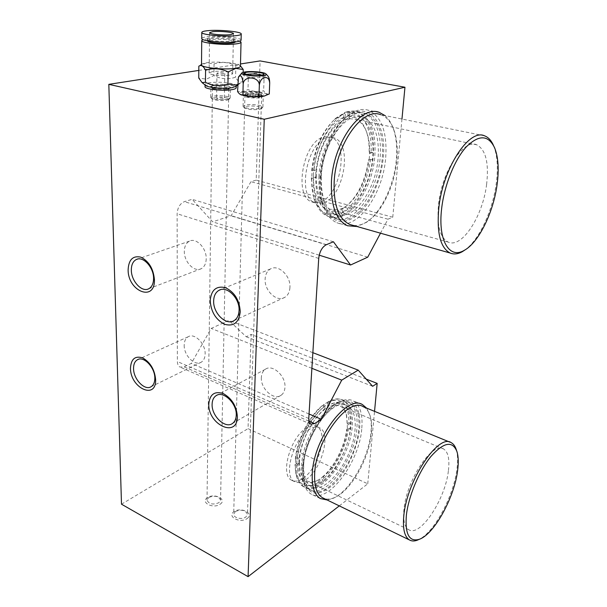 <?xml version="1.0" encoding="UTF-8"?>
<svg xmlns="http://www.w3.org/2000/svg" width="607" height="607" viewBox="0 0 607 607"><rect width="100%" height="100%" fill="white"/><g stroke="black" fill="none" stroke-linecap="round" stroke-linejoin="round"><path stroke-width="0.46" stroke-dasharray="3.04 2.28" d="M213.087 85.579C210.272 86.126 209.703 86.824 211.38 87.666C216.16 89.146 221.805 89.502 228.315 88.736L229.803 88.364C235.349 86.626 220.341 84.153 213.087 85.579M226.752 89.608C221.555 90.223 217.048 89.935 213.224 88.751L212.45 88.038L214.575 87.074C219.18 86.156 229.218 87.271 228.809 88.652L226.752 89.608M245.418 92.279C242.701 92.856 242.208 93.584 243.946 94.464C249.007 96.05 254.834 96.43 261.427 95.603L262.641 95.291C268.628 93.463 252.732 90.724 245.418 92.279M259.766 96.483C254.5 97.15 249.849 96.839 245.805 95.572L244.97 94.791L246.966 93.819C251.579 92.825 262.148 94.047 261.693 95.527L259.766 96.483M206.213 258.81C206.039 263.696 204.362 267.004 201.198 268.719C194.316 272.581 183.974 261.807 184.323 251.29C184.452 246.237 186.19 242.846 189.528 241.116C196.349 237.458 206.676 248.309 206.213 258.81M289.934 287.566C289.607 292.172 287.885 295.434 284.759 297.362C276.815 302.506 264.25 290.647 265.122 279.045C265.411 274.235 267.217 270.859 270.563 268.909C278.423 264.053 290.95 275.98 289.934 287.566M220.075 504.235C227.587 499.531 214.506 492.717 207.548 497.611C199.84 502.194 213.019 509.273 220.075 504.235M208.8 497.459C214.84 495.213 218.763 496.116 220.561 500.153L218.823 502.748C212.784 505.024 208.846 504.144 207.017 500.1L208.8 497.459M247.125 518.537C254.561 513.621 240.933 506.526 234.074 511.64C226.426 516.436 240.16 523.811 247.125 518.537M235.387 511.504C241.586 509.144 245.615 510.13 247.481 514.448L245.835 517.02C242.011 519.987 233.225 517.877 233.695 514.121L235.387 511.504M184.187 345.208C183.8 355.421 194.877 366.514 201.281 362.167C203.732 360.611 205.014 357.88 205.128 353.964C205.621 343.737 194.528 332.59 188.178 336.764C185.59 338.334 184.262 341.149 184.187 345.208M261.351 377.455C260.456 388.677 273.878 400.901 281.124 395.248C283.454 393.571 284.729 390.931 284.964 387.327C285.996 376.09 272.558 363.821 265.388 369.238C262.899 370.945 261.556 373.684 261.351 377.455M339.29 505.881L367.751 483.794L248.035 428.641L251.131 334.389L246.237 336.764L228.862 320.375L211.198 328.425L191.319 363.396L184.133 366.878L179.968 367.06C178.299 366.12 177.441 364.283 177.381 361.552L177.13 213.747C177.57 207.602 179.991 203.565 184.376 201.645L192.123 199.324L212.693 221.843L231.184 215.682L250.972 181.69L256.184 180.127L260.092 60.92M366.241 379.14L251.131 334.389M367.751 483.794L374.542 411.356M372.63 386.302L246.237 336.764M312.863 352.682L228.862 320.375M311.892 368.312L211.198 328.425M309.054 414.012L191.319 363.396M121.499 504.197L248.035 428.641M198.808 70.412L240.501 63.955M401.971 119.033L392.759 217.215L387.964 219.195L380.506 233.202M392.759 217.215L256.184 180.127M387.964 219.195L250.972 181.69M367.721 257.178L231.184 215.682M319.206 255.183L212.693 221.843M333.433 241.768L192.123 199.324M306.042 479.568C321.74 469.34 331.452 432.996 319.699 427.852C316.786 426.357 313.28 426.896 309.183 429.468C293.325 438.558 282.733 476.556 294.509 481.624C297.741 483.347 301.588 482.656 306.042 479.568M303.174 478.195C318.903 468.02 328.584 431.736 316.778 426.577C313.857 425.075 310.336 425.606 306.232 428.17C290.351 437.215 279.797 475.129 291.61 480.22C294.858 481.95 298.712 481.275 303.174 478.195M323.387 202.89L315.412 202.935C296.52 197.89 306.52 141.628 327.469 137.706L334.017 137.85C353.115 143.26 343.873 197.093 323.387 202.89M320.079 201.987L312.089 202.01C293.135 196.949 303.068 140.816 324.062 136.932L330.625 137.076C349.784 142.501 340.618 196.22 320.079 201.987M456.221 449.514C457.792 454.582 458.019 461.221 456.904 469.454C453.634 495.782 434.673 531.709 419.407 539.251M363.358 406.781C366.749 408.594 369.132 412.039 370.505 417.13C371.689 421.653 371.992 426.994 371.431 433.155C369.481 458.095 350.983 490.934 334.427 497.619C330.481 499.311 326.938 499.561 323.812 498.362M366.62 408.116L370.027 415.431C371.249 420.105 371.567 425.621 370.983 431.979C368.98 457.701 349.913 491.541 332.788 498.468L327.12 499.971M302.43 467.572C303.432 443.262 321.733 410.264 337.765 402.881C352.189 395.278 361.673 407.593 359.617 428.147C357.925 447.663 346.643 472.018 333.235 484.659C318.045 497.528 307.969 495.707 303.014 479.204L302.43 467.572M361.802 428.087C362.88 414.012 359.997 404.937 353.16 400.855C349.291 398.913 344.677 399.277 339.313 401.94C322.765 409.55 303.788 443.755 302.749 468.915L303.356 480.956C304.638 487.398 307.18 491.746 310.989 493.999C327.826 504.933 359.814 461.654 361.802 428.087M299.426 463.095L299.759 457.39C301.52 439.794 313.068 417.874 324.753 409.505L323.516 407.494L323.721 404.588L325.162 403.701C311.353 413.238 297.513 439.415 295.647 460.167L295.321 465.888L295.958 473.915C297.164 480.167 299.623 484.394 303.333 486.571C307.916 489.037 313.318 488.324 319.54 484.432L318.349 482.474L318.531 479.78L319.912 479.037L317.332 480.418C313.144 482.299 309.487 482.383 306.36 480.661C301.861 477.937 299.547 472.079 299.426 463.095L297.073 463.164L295.017 464.56L295.321 465.888L299.426 463.095M323.69 476.32L319.912 479.037L319.54 484.432L323.303 481.692C336.506 471.062 348.41 447.541 350.671 428.193L348.494 428.254L346.703 429.468L347.09 430.636C345.072 447.192 334.912 467.185 323.69 476.32L322.309 477.064L322.12 479.75L323.303 481.692L323.69 476.32M347.386 427.867L347.09 430.636L350.671 428.193L351.127 422.776C351.461 411.106 348.638 403.541 342.659 400.081C338.888 398.192 334.396 398.564 329.191 401.189L325.162 403.701L324.753 409.505L328.637 407.054C333.122 404.786 336.999 404.474 340.254 406.113C343.35 407.775 345.489 410.947 346.658 415.636L347.386 427.867M448.353 471.093C445.272 499.356 420.143 537.612 408.678 529.668C404.467 526.899 402.904 520.024 403.989 509.038C406.622 479.72 432.973 440.872 443.588 448.983C448.209 451.972 449.802 459.347 448.353 471.093M296.747 463.71C297.696 431.175 329.244 390.529 343.979 400.62C350.429 404.452 353.183 412.912 352.25 425.993C350.558 457.329 320.519 497.497 304.638 487.209C298.887 483.635 296.262 475.805 296.747 463.71M303.72 464.499C304.722 434.293 333.896 396.424 347.5 405.764C353.418 409.3 355.93 417.13 355.049 429.263C353.418 458.429 325.542 495.873 310.959 486.374C305.64 483.073 303.227 475.782 303.72 464.499M298.902 462.238C299.812 432.108 329.017 394.429 342.72 403.792C348.676 407.343 351.233 415.165 350.376 427.267C348.828 456.373 320.921 493.635 306.239 484.098C300.882 480.782 298.439 473.498 298.902 462.238M303.454 466.859C304.532 434.225 336.035 393.29 350.626 403.344C357.015 407.16 359.716 415.628 358.737 428.754C356.924 460.174 326.938 500.616 311.201 490.388C305.511 486.837 302.923 478.999 303.454 466.859M301.573 465.971C302.612 433.368 334.131 392.517 348.759 402.578C355.163 406.402 357.88 414.869 356.916 427.981C355.133 459.378 325.132 499.743 309.358 489.492C303.652 485.941 301.049 478.096 301.573 465.971M297.073 463.164C297.969 479.583 304.198 485.615 315.777 481.26L318.531 479.78M318.349 482.474C306.596 489.159 299.023 485.737 295.639 472.208L295.017 464.56M348.494 428.254C346.309 446.896 334.836 469.507 322.12 479.75M322.309 477.064C334.04 467.572 344.632 446.714 346.703 429.468M295.343 458.846L297.407 457.458L299.759 457.39L295.647 460.167L295.343 458.846C297.18 438.899 310.435 413.822 323.721 404.588M323.516 407.494C311.292 416.144 299.183 439.089 297.407 457.458M347.143 424.035L348.942 422.829L351.127 422.776L347.538 425.196L346.233 413.997C343.342 403.678 337.067 400.696 327.401 405.051L328.637 407.054L329.047 401.265L327.605 402.16L327.401 405.051M327.605 402.16L327.681 402.122C341.688 396.674 348.775 403.572 348.942 422.829M493.483 145.46L493.62 145.763C497.437 155.392 498.309 168.04 496.23 183.693C492.664 210.629 479.302 239.53 465.387 249.682M484.606 135.854L380.635 114.693C386.469 116.787 390.87 121.81 393.837 129.769C396.917 138.457 397.926 148.738 396.857 160.597C394.694 185.317 382.311 211.471 367.888 221.153C362.713 224.689 357.698 226.077 352.834 225.318M384.959 115.573C388.412 118.486 391.143 122.66 393.154 128.107C396.348 137.091 397.388 147.698 396.288 159.929C394.064 185.408 381.302 212.351 366.408 222.367L357.106 226.532M319.965 177.805C321.164 154.868 332.037 129.374 345.269 118.183C367.22 98.319 387.167 122.508 383.252 157.433C381.188 180.947 369.974 205.454 356.226 216.062C340.747 226.502 329.358 221.684 322.067 201.607C320.155 194.657 319.457 186.728 319.965 177.805M385.711 157.471C387.357 132.243 381.583 116.498 368.403 110.239C361.59 108.099 354.321 110.292 346.582 116.817C332.902 128.388 321.627 154.823 320.375 178.579C319.851 187.821 320.572 196.031 322.545 203.216C325.549 213.474 330.322 219.969 336.862 222.701C356.62 231.517 383.093 194.619 385.711 157.471M316.255 177.282L316.695 169.839C318.85 147.258 331.946 124.321 344.928 119.746L343.516 117.53L343.774 113.759L345.451 112.189L335.641 118.297C322.818 130.725 314.972 148.381 312.089 171.273L311.664 178.754C311.581 185.59 312.279 191.766 313.758 197.283C316.604 207.26 321.224 213.581 327.613 216.221C330.944 217.526 334.472 217.678 338.182 216.684L336.824 214.537L337.067 211.069L338.66 209.734L330.049 209.248C321.179 205.174 316.581 194.521 316.255 177.282L313.576 177.252L311.277 177.988L311.664 178.754L316.255 177.282M342.841 208.178L338.66 209.734L338.182 216.684L342.34 215.09C356.946 208.125 370.217 183.549 372.986 159.155L368.563 159.74L369.056 160.407C365.93 180.916 358.441 196.069 346.605 205.849L341.24 209.506L340.997 212.958L342.34 215.09L342.841 208.178M369.413 156.902L369.056 160.407L372.986 159.155L373.563 152.213C374.079 130.551 368.479 117.075 356.764 111.787L349.769 111.142L345.451 112.189L344.928 119.746L349.23 118.653L355.186 119.245C360.505 121.165 364.45 125.801 367.03 133.145C369.026 139.033 369.883 145.794 369.617 153.434L369.413 156.902M486.617 184.353C482.846 216.206 461.889 248.711 448.186 242.087C439.961 237.754 436.744 225.311 438.512 204.756C441.668 171.887 463.665 138.366 476.745 144.807C485.767 149.701 489.06 162.888 486.617 184.353M313.341 175.438C314.638 139.807 340.58 104.495 358.305 112.105C370.718 117.933 376.219 132.569 374.822 156.014C372.561 190.621 347.72 224.901 329.1 216.646C318.045 211.373 312.795 197.639 313.341 175.438M321.331 176.106C322.666 142.971 346.68 110.11 363.047 117.181C374.436 122.568 379.466 136.143 378.138 157.911C375.983 190.15 352.925 222.116 335.792 214.499C325.564 209.605 320.739 196.812 321.331 176.106M315.754 174.679C316.998 141.659 341.02 108.957 357.485 116.028C368.942 121.415 374.033 134.959 372.774 156.659C370.702 188.8 347.621 220.622 330.39 212.981C320.101 208.08 315.223 195.31 315.754 174.679M321.111 177.434C322.552 141.636 348.479 106.088 366.059 113.691C378.366 119.518 383.768 134.208 382.281 157.744C379.891 192.502 355.08 227.003 336.612 218.77C325.648 213.52 320.481 199.741 321.111 177.434M318.925 176.872C320.329 141.12 346.256 105.641 363.881 113.243C376.211 119.078 381.644 133.745 380.187 157.259C377.827 191.979 353.008 226.411 334.495 218.171C323.508 212.913 318.318 199.149 318.925 176.872M313.576 177.252C313.159 200.173 324.161 214.734 337.067 211.069M336.824 214.537C325.822 216.965 317.985 210.69 313.303 195.72L311.277 177.988M370.528 159.117C367.85 182.608 355.065 206.243 340.997 212.958M341.24 209.506L345.239 207.04C357.576 196.843 365.346 181.076 368.563 159.74M311.702 170.521L314.009 169.808L316.695 169.839L312.089 171.273L311.702 170.521C314.494 148.54 322.051 131.575 334.381 119.632L343.774 113.759M343.516 117.53C329.927 122.189 316.186 146.204 314.009 169.808M369.124 152.782L373.563 152.213L369.617 153.434L369.124 152.782C369.413 144.8 368.517 137.728 366.438 131.567C362.591 120.937 356.385 115.899 347.819 116.453L349.23 118.653L349.769 111.142L348.084 112.705L347.819 116.453M348.084 112.705C362.516 110.702 372.319 129.048 371.097 152.175M237.83 80.685C238.543 76.383 240.357 73.993 243.255 73.523C246.146 73.037 247.823 74.82 248.293 78.864C249.196 70.655 263.605 71.702 264.015 80.041C264.773 75.101 266.132 73.834 268.089 76.247M245.668 74.449L243.885 75.374C243.286 76.975 256.184 78.386 261.655 77.301L263.954 76.277L262.232 75.162M269.296 93.941C267.33 94.517 265.449 93.455 263.643 90.762C258.377 91.998 253.157 91.604 247.99 89.578L242.785 91.68L237.572 91.528M260.608 108.312L262.884 107.113C263.423 105.254 250.919 103.767 245.448 105.019L243.073 106.248L243.399 106.824C245.046 108.471 255.934 109.419 260.608 108.312M260.972 97.53L263.256 96.392C263.795 94.616 251.23 93.167 245.736 94.351L243.354 95.511C242.754 97.279 255.547 98.751 260.972 97.53M246.313 106.4C251.852 105.11 264.295 107.022 261.291 108.721L259.652 109.298C253.278 110.079 248.233 109.647 244.522 107.993C243.832 107.348 244.431 106.809 246.313 106.4M259.432 97.211L261.268 96.293C261.7 94.874 251.632 93.713 247.246 94.662L245.349 95.587C244.871 97.006 255.084 98.182 259.432 97.211M259.5 95.2L261.336 94.297C261.769 92.894 251.693 91.733 247.299 92.674L245.403 93.592C244.925 94.996 255.145 96.164 259.5 95.2M248.293 78.864L247.99 89.578M264.015 80.041L263.643 90.762M212.184 71.672L209.119 72.946C208.451 74.782 223.148 76.345 229.696 75.116L232.625 73.864C233.209 72.028 218.823 70.495 212.184 71.672M235.341 39.895C236.009 38.127 219.021 36.481 211.168 37.535C208.831 37.824 207.617 38.218 207.526 38.734C206.737 40.494 224.165 42.179 231.897 41.064C234.112 40.775 235.258 40.388 235.341 39.895L235.296 41.929C235.964 40.13 218.99 38.476 211.145 39.554C208.808 39.842 207.594 40.252 207.503 40.768L207.503 40.806M241.085 40.108C241.662 37.611 217.989 35.358 206.957 36.815C203.618 37.224 201.873 37.786 201.744 38.522M236.07 86.247L236.26 85.83C237.018 83.227 218.004 81.141 209.18 82.825C206.547 83.288 205.174 83.895 205.067 84.646L205.295 85.192M237.739 84.434L242.914 81.353C240.349 83.045 237.898 81.657 235.577 77.188C228.278 79.722 221.054 79.183 213.892 75.564L206.365 79.168L198.747 78.045M240.44 66.224L239.568 65.222C235.744 62.688 216.069 61.201 206.683 62.718L202.548 63.75L201.516 64.737M198.838 66.201L206.539 62.832L214.051 63.917C221.305 61.573 228.573 62.104 235.842 65.518L239.568 65.222M239.803 41.094C235.296 38.931 216.145 37.619 206.934 38.825L203.004 39.607M214.142 97.454C219.651 96.285 231.426 98.008 228.657 99.594L226.843 100.201C220.576 100.914 215.69 100.512 212.2 98.987C211.532 98.364 212.177 97.848 214.142 97.454M227.739 99.222L230.167 98.038C230.66 96.316 218.77 94.973 213.3 96.111L210.773 97.317L211.077 97.841C215.053 99.571 220.607 100.034 227.739 99.222M213.444 85.655C218.937 84.578 230.872 85.898 230.387 87.537L227.951 88.66C222.511 89.768 210.363 88.432 210.91 86.801L213.444 85.655M205.045 86.604C205.151 85.845 206.524 85.23 209.149 84.76C217.89 83.076 236.707 85.117 236.214 87.734M223.353 99.449C219.909 99.776 217.647 99.518 216.585 98.683L217.579 98.197C221.024 97.879 223.277 98.137 224.34 98.971L223.353 99.449M223.808 73.963C220.326 74.229 218.042 73.986 216.965 73.235L217.974 72.81C221.449 72.552 223.725 72.794 224.802 73.538L223.808 73.963M243.149 72.332L242.914 81.353M235.842 65.518L235.577 77.188M214.051 63.917L213.892 75.564M308.917 421.175L184.133 366.878M308.773 418.466L177.381 361.552M318.721 258.415L177.13 213.747M326.202 244.765L184.376 201.645M243.301 91.847C253.658 89.677 274.796 93.971 263.597 96.05C253.013 98.334 231.608 93.812 243.301 91.847M213.224 88.751L211.38 87.666M245.805 95.572L243.946 94.464M201.198 268.719L148.761 288.757M284.759 297.362L234.014 320.64M261.693 95.527L247.481 514.448M228.809 88.652L220.561 500.153M201.281 362.167L151.151 386.689M281.124 395.248L232.534 423.428M310.746 424.172L179.968 367.06M265.388 369.238L217.071 395.165M188.178 336.764L138.29 359.374M212.45 88.038L207.017 500.1M244.97 94.791L233.695 514.121M270.563 268.909L220.462 289.721M189.528 241.116L137.569 259.09M260.744 96.232L262.641 95.291M227.944 89.312L229.803 88.364M316.778 426.577L319.699 427.852M291.61 480.22L294.509 481.624M312.089 202.01L315.412 202.935M330.625 137.076L334.017 137.85M456.927 451.509L456.57 450.5M370.505 417.13L370.027 415.431M337.765 402.881L339.313 401.94M408.678 529.668L306.36 480.661M343.979 400.62L342.659 400.081M347.5 405.764L342.72 403.792M350.626 403.344L348.759 402.578M362.591 404.694L353.16 400.855M451.32 442.731L449.908 442.154M317.332 480.418L315.777 481.26M295.639 472.208L295.958 473.915M320.299 498.537L310.989 493.999M311.201 490.388L309.358 489.492M310.959 486.374L306.239 484.098M304.638 487.209L303.333 486.571M443.588 448.983L340.254 406.113M303.014 479.204L303.356 480.956M346.658 415.636L346.233 413.997M327.681 402.122L329.191 401.189M334.427 497.619L332.788 498.468M494.599 147.774L493.62 145.763M393.837 129.769L393.154 128.107M345.269 118.183L346.582 116.817M448.186 242.087L330.049 209.248M358.305 112.105L356.764 111.787M363.047 117.181L357.485 116.028M366.059 113.691L363.881 113.243M379.443 112.47L368.403 110.239M313.303 195.72L313.758 197.283M346.605 205.849L345.239 207.04M334.381 119.632L335.641 118.297M347.523 225.751L336.862 222.701M336.612 218.77L334.495 218.171M335.792 214.499L330.39 212.981M329.1 216.646L327.613 216.221M476.745 144.807L355.186 119.245M322.067 201.607L322.545 203.216M367.03 133.145L366.438 131.567M367.888 221.153L366.408 222.367M265.638 73.652L266.033 73.963M243.885 75.374L243.931 73.379M262.884 107.113L263.256 96.392M261.291 108.721L262.467 107.651M261.268 96.293L261.336 94.297M245.349 95.587L245.403 93.592M244.522 107.993L243.399 106.824M243.073 106.248L243.354 95.511M263.954 76.277L264.022 74.251M242.428 72.597L241.905 72.954M238.71 76.649L238.407 77.286M209.119 72.946L209.59 32.717M237.724 85.056L240.645 82.947M228.657 99.594L229.795 98.539M230.167 98.038L230.387 87.537M216.965 73.235L216.585 98.683M224.802 73.538L224.34 98.971M210.773 97.317L210.91 86.801M212.2 98.987L211.077 97.841M202.548 63.75L201.516 64.448M207.503 40.768L207.526 38.734M232.625 73.864L233.49 33.696"/><path stroke-width="0.91" d="M154.428 279.675C155.142 302.294 127.902 291.474 128.123 269.812C128.661 259.667 132.895 255.448 140.816 257.156C148.874 261.2 153.412 268.711 154.428 279.675M153.579 278.438C153.518 283.575 151.909 287.012 148.761 288.757C141.924 292.673 131.249 281.155 131.332 270.123C131.34 264.819 132.994 261.283 136.317 259.523C143.1 255.797 153.783 267.406 153.579 278.438M240.251 311.839C238.923 322.56 233.733 326.718 224.681 324.32C215.788 319.722 210.955 311.808 210.197 300.571C211.244 289.918 216.32 285.609 225.425 287.657C234.606 292.187 239.545 300.245 240.251 311.839M239.067 310.42C238.832 315.276 237.155 318.683 234.014 320.64C226.062 325.883 213.042 313.121 213.656 300.92C213.831 295.852 215.599 292.331 218.945 290.351C226.821 285.373 239.833 298.219 239.067 310.42M130.482 368.206C130.255 387.911 156.318 400.317 155.635 379.663C154.679 369.595 150.346 362.333 142.637 357.887C135.065 355.581 131.013 359.025 130.482 368.206M133.555 368.532C133.426 379.2 144.815 391.06 151.151 386.689C153.579 385.119 154.8 382.296 154.823 378.199C155.058 367.516 143.624 355.581 137.349 359.799C134.8 361.385 133.532 364.291 133.555 368.532M208.808 403.883C207.715 424.475 237.261 438.535 237.375 416.895C236.692 406.311 231.988 398.533 223.277 393.571C214.62 390.862 209.802 394.3 208.808 403.883M212.109 404.247C211.456 415.977 225.318 429.149 232.534 423.428C234.856 421.736 236.093 418.997 236.252 415.226C237.041 403.465 223.133 390.24 216.001 395.734C213.52 397.464 212.222 400.301 212.109 404.247M374.542 411.356L377.167 383.389L366.241 379.14M377.167 383.389L372.63 386.302L358.206 370.126L312.863 352.682M358.206 370.126L341.726 380.134L311.892 368.312M341.726 380.134L321.315 419.278L309.054 414.012M321.315 419.278L314.547 423.625L310.746 424.172C309.297 423.299 308.637 421.402 308.773 418.466L318.721 258.415C319.555 251.677 322.044 247.125 326.202 244.765L333.433 241.768L350.565 265.001L319.206 255.183M248.081 576.65L264.25 119.253L108.82 84.35L121.499 504.197L248.081 576.65L339.29 505.881M108.82 84.35L198.808 70.412M240.501 63.955L260.092 60.92L404.952 87.233L401.971 119.033M380.506 233.202L367.721 257.178L350.565 265.001M264.25 119.253L404.952 87.233M457.579 470.789C458.657 462.822 458.444 456.396 456.927 451.509C452.435 440.507 443.778 442.146 430.962 456.418C419.225 470.706 408.503 496.238 406.371 515.222C404.907 534.077 409.164 542.119 419.149 539.35C434.028 534.539 454.279 497.664 457.579 470.789M419.407 539.251L417.176 540.238C414.171 541.323 411.569 541.209 409.361 539.904C404.391 536.634 402.555 528.439 403.852 515.32C407.054 479.94 438.793 433.011 451.32 442.731C453.512 443.945 455.151 446.206 456.221 449.514L456.57 450.5M323.812 498.362L322.416 497.687C316.634 494.06 314.054 485.949 314.684 473.339C316.027 439.354 348.562 396.454 363.358 406.781L449.908 442.154M327.12 499.971L320.299 498.537C314.327 494.788 311.657 486.419 312.286 473.414C313.629 438.3 347.287 394.019 362.591 404.694L366.62 408.116M497.103 184.475C499.121 169.307 498.286 157.076 494.599 147.774C488.286 134.777 478.809 134.519 466.161 147.015C454.529 159.823 444.271 185.439 441.661 208.421C437.715 240.562 449.438 259.417 464.264 250.342C478.612 242.694 493.408 212.594 497.103 184.475M465.387 249.682L462.314 251.685C457.906 254.121 453.846 254.568 450.128 253.028C440.439 247.906 436.653 233.027 438.77 208.398C442.594 168.716 469.09 128.145 484.606 135.854C488.332 137.258 491.291 140.46 493.483 145.46M352.834 225.318L349.693 224.423C338.547 219.028 333.38 204.711 334.184 181.47C335.914 144.094 362.743 106.855 380.635 114.693M357.106 226.532L347.523 225.751C336.012 220.182 330.648 205.409 331.445 181.44C333.182 142.835 360.93 104.374 379.443 112.47L384.959 115.573M244.689 71.99C250.425 70.951 263.203 71.952 265.638 73.652C266.814 74.441 266.071 75.086 263.408 75.587C255.517 77.135 237.496 74.532 242.428 72.597L244.689 71.99M269.698 83.076C269.273 78.971 267.634 77.172 264.773 77.688C261.898 78.182 260.084 80.617 259.341 84.988C258.916 76.452 244.113 75.336 243.195 83.766C242.307 76.201 240.706 74.039 238.399 77.294L237.572 91.528C238.923 93.615 240.334 94.775 241.814 95.018L242.906 94.753L247.573 96.172L253.893 96.68L258.984 95.982L261.647 96.467L264.136 96.103L269.296 93.941L269.698 83.076C269.667 79.927 269.136 77.643 268.089 76.247L266.033 73.963M246.336 72.309L243.938 73.341C243.339 74.927 256.245 76.33 261.723 75.26L264.022 74.251C264.553 72.658 251.875 71.277 246.336 72.309M262.232 75.162C257.201 73.963 251.89 73.682 246.283 74.327L245.668 74.449M259.341 84.988L258.984 95.982M243.195 83.766L242.906 94.753M212.708 31.701L209.59 32.679C208.922 34.136 223.869 35.547 230.516 34.652L233.49 33.696C234.067 32.232 219.446 30.843 212.708 31.701M207.503 40.806C206.957 42.581 224.203 44.228 231.851 43.112C234.067 42.816 235.213 42.422 235.296 41.929L235.296 41.929M201.79 32.444L201.744 38.522C200.591 41.01 225.372 43.401 236.275 41.815C239.37 41.397 240.979 40.851 241.085 40.168L241.085 40.108M236.419 35.631C239.522 35.244 241.131 34.72 241.237 34.053C242.147 31.647 218.186 29.364 207.017 30.76C203.671 31.147 201.926 31.685 201.79 32.383C200.644 34.781 225.485 37.133 236.419 35.631M205.295 85.192L205.803 85.61C208.861 87.848 225.106 89.07 232.405 87.605L236.07 86.247M240.455 65.875L243.217 69.471L235.82 68.416L228.179 71.907C220.72 68.379 213.178 67.817 205.576 70.237C203.322 65.928 201.076 64.585 198.838 66.201L198.747 78.045L202.085 82.59L205.447 82.302C212.875 86.05 220.379 86.611 227.944 83.994L235.44 85.086L237.739 84.434M201.721 40.616L201.516 64.737C200.378 67.643 224.878 70.184 235.675 68.242C238.741 67.734 240.334 67.081 240.44 66.284L240.44 66.224M203.004 39.607L201.721 40.555C200.576 43.074 225.334 45.479 236.229 43.863C239.325 43.446 240.926 42.892 241.04 42.194L239.803 41.094M236.214 87.734L236.214 87.787C236.123 88.508 234.841 89.108 232.367 89.578C223.695 91.369 204.149 89.221 205.045 86.604L205.06 85.003M243.217 69.471L243.149 72.332M205.576 70.237L205.447 82.302M228.179 71.907L227.944 83.994M314.547 423.625L308.917 421.175M217.071 395.165L216.001 395.734M138.29 359.374L137.349 359.799M220.462 289.721L218.945 290.351M137.569 259.09L136.317 259.523M409.361 539.904L322.416 497.687M419.149 539.35L417.176 540.238M450.128 253.028L349.693 224.423M464.264 250.342L462.314 251.685M261.647 96.467L253.999 96.68M247.512 96.164L241.814 95.018M241.905 72.954L238.71 76.649M241.085 40.168L241.237 34.053M235.402 86.733L237.724 85.056M241.04 42.194L240.44 66.284M236.214 87.787L236.252 86.118M201.516 64.448L200.568 65.093M205.803 85.61L202.085 82.59"/></g></svg>
